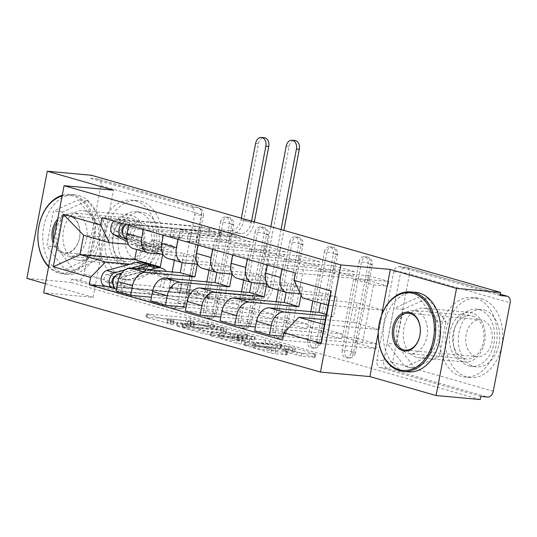 <?xml version="1.0" encoding="UTF-8"?>
<svg xmlns="http://www.w3.org/2000/svg" width="537" height="537" viewBox="0 0 537 537"><rect width="100%" height="100%" fill="white"/><g stroke="black" fill="none" stroke-linecap="round" stroke-linejoin="round"><path stroke-width="0.4" stroke-dasharray="2.69 2.01" d="M173.035 324.69L146.816 317.481L145.91 317.092L146.809 317.058L185.963 320.629L190.32 321.455L213.491 328.087L207.45 326.946A10.035 0.946 -169.2 0 0 193.508 324.314L190.246 324.019A10.035 0.946 -169.2 0 0 187.373 324.133A10.035 0.946 -169.2 0 0 190.266 325.382L193.266 326.536L187.218 325.1A10.035 0.946 -169.2 0 0 173.276 322.469L170.014 322.173A10.035 0.946 -169.2 0 0 167.141 322.287A10.035 0.946 -169.2 0 0 170.034 323.536L173.035 324.69M208.047 323.824A10.035 0.946 -169.2 0 0 194.105 321.193L190.843 320.891A10.035 0.946 -169.2 0 0 187.963 321.012A10.035 0.946 -169.2 0 0 190.857 322.254L193.864 323.415L187.816 321.978A10.035 0.946 -169.2 0 0 173.874 319.347L170.612 319.045A10.035 0.946 -169.2 0 0 167.732 319.166A10.035 0.946 -169.2 0 0 170.632 320.408L174.263 321.542L170.585 320.992L146.507 313.97L186.561 317.508L190.917 318.327L214.719 325.234L208.047 323.824L207.45 326.946M359.099 261.781A6.39 4.585 95.2 0 1 364.126 256.693A6.39 4.585 95.2 0 1 364.737 256.807A6.39 4.585 95.2 0 1 367.986 264.325L370.423 264.546A6.39 4.585 -84.8 0 0 367.174 257.028A6.39 4.585 -84.8 0 0 366.563 256.914A6.39 4.585 -84.8 0 0 361.535 262.002L344.673 350.406A6.39 4.585 -84.8 0 0 348.54 358.038A6.39 4.585 -84.8 0 0 353.561 352.95L370.423 264.546A6.39 0.604 10.8 0 0 372.255 264.473A6.39 0.604 10.8 0 0 370.416 263.68A6.39 0.604 -169.2 0 0 361.535 262.002L359.099 261.781L342.237 350.178L344.673 350.406A6.39 0.604 10.8 0 1 353.547 352.077A6.39 0.604 10.8 0 1 355.393 352.869L372.255 264.473A6.39 6.39 0 0 0 366.563 256.914L364.126 256.693M324.442 251.86A6.39 4.585 95.2 0 1 329.463 246.772A6.39 4.585 95.2 0 1 330.074 246.886A6.39 4.585 95.2 0 1 333.329 254.404L335.766 254.625A6.39 4.585 -84.8 0 0 332.517 247.107A6.39 4.585 -84.8 0 0 331.9 246.993A6.39 4.585 -84.8 0 0 326.879 252.081L310.017 340.478A6.39 4.585 -84.8 0 0 313.877 348.117A6.39 4.585 -84.8 0 0 318.904 343.022L335.766 254.625A6.39 0.604 10.8 0 0 337.598 254.551A6.39 0.604 10.8 0 0 335.753 253.759A6.39 0.604 -169.2 0 0 326.879 252.081L324.442 251.86L307.58 340.257L310.017 340.478A6.39 0.604 10.8 0 1 318.891 342.156A6.39 0.604 10.8 0 1 320.737 342.948L337.598 254.551A6.39 6.39 0 0 0 331.9 246.993L329.463 246.772M289.779 241.939A6.39 4.585 95.2 0 1 294.806 236.851A6.39 4.585 95.2 0 1 295.417 236.965A6.39 4.585 95.2 0 1 298.666 244.483L301.109 244.704A6.39 4.585 -84.8 0 0 297.854 237.186A6.39 4.585 -84.8 0 0 297.243 237.072A6.39 4.585 -84.8 0 0 292.222 242.16L275.353 330.557A6.39 4.585 -84.8 0 0 279.22 338.196A6.39 4.585 -84.8 0 0 284.241 333.101L301.109 244.704A6.39 0.604 10.8 0 0 302.935 244.63A6.39 0.604 10.8 0 0 301.096 243.838A6.39 0.604 -169.2 0 0 292.222 242.16L289.779 241.939L272.917 330.336L275.353 330.557A6.39 0.604 10.8 0 1 284.234 332.235A6.39 0.604 10.8 0 1 286.073 333.027L302.935 244.63A6.39 6.39 0 0 0 297.243 237.072L294.806 236.851M255.122 232.018A6.39 4.585 95.2 0 1 260.15 226.923A6.39 4.585 95.2 0 1 260.76 227.037A6.39 4.585 95.2 0 1 264.009 234.562L266.446 234.783A6.39 4.585 -84.8 0 0 263.197 227.265A6.39 4.585 -84.8 0 0 262.586 227.151A6.39 4.585 -84.8 0 0 257.559 232.239L240.697 320.636A6.39 4.585 -84.8 0 0 244.563 328.275A6.39 4.585 -84.8 0 0 249.584 323.18L266.446 234.783A6.39 0.604 10.8 0 0 268.278 234.709A6.39 0.604 10.8 0 0 266.439 233.917A6.39 0.604 -169.2 0 0 257.559 232.239L255.122 232.018L238.26 320.414L240.697 320.636A6.39 0.604 10.8 0 1 249.571 322.314A6.39 0.604 10.8 0 1 251.417 323.106L268.278 234.709A6.39 6.39 0 0 0 262.586 227.151L260.15 226.923M220.465 222.096A6.39 4.585 95.2 0 1 225.486 217.002A6.39 4.585 95.2 0 1 226.097 217.116A6.39 4.585 95.2 0 1 229.353 224.641L231.789 224.862A6.39 4.585 -84.8 0 0 228.534 217.344A6.39 4.585 -84.8 0 0 227.923 217.223A6.39 4.585 -84.8 0 0 222.902 222.318L206.04 310.715A6.39 4.585 -84.8 0 0 209.9 318.347A6.39 4.585 -84.8 0 0 214.928 313.259L231.789 224.862A6.39 0.604 10.8 0 0 233.622 224.788A6.39 0.604 10.8 0 0 231.776 223.989A6.39 0.604 -169.2 0 0 222.902 222.318L220.465 222.096L203.604 310.493L206.04 310.715A6.39 0.604 10.8 0 1 214.914 312.393A6.39 0.604 10.8 0 1 216.76 313.185L233.622 224.788A6.39 6.39 0 0 0 227.923 217.223L225.486 217.002M122.261 264.09A24.917 17.875 95.2 0 1 109.306 236.421A24.917 17.875 95.2 0 1 129.175 214.907A24.917 17.875 95.2 0 1 131.558 215.357A24.917 17.875 95.2 0 1 144.513 243.019A24.917 17.875 95.2 0 1 124.644 264.533A24.917 17.875 95.2 0 1 122.261 264.09M76.167 259.881A24.917 17.875 95.2 0 1 63.212 232.212A24.917 17.875 95.2 0 1 83.081 210.705A24.917 17.875 95.2 0 1 85.464 211.148A24.917 17.875 95.2 0 1 98.419 238.817A24.917 17.875 95.2 0 1 78.55 260.324A24.917 17.875 95.2 0 1 76.167 259.881M462.632 361.522A24.917 17.875 95.2 0 1 449.677 333.86A24.917 17.875 95.2 0 1 469.546 312.346A24.917 17.875 95.2 0 1 471.929 312.796A24.917 17.875 95.2 0 1 484.884 340.458A24.917 17.875 95.2 0 1 465.015 361.972A24.917 17.875 95.2 0 1 462.632 361.522M416.537 357.32A24.917 17.875 95.2 0 1 403.582 329.651A24.917 17.875 95.2 0 1 423.451 308.144A24.917 17.875 95.2 0 1 425.834 308.587A24.917 17.875 95.2 0 1 438.789 336.249A24.917 17.875 95.2 0 1 418.92 357.763A24.917 17.875 95.2 0 1 416.537 357.32M286.127 354.373L287.033 354.762L286.134 354.796L275.152 353.796L270.796 352.97L244.154 345.217L284.207 348.755L288.564 349.574L315.206 357.333L301.035 356.159L285.664 352.185L284.764 351.795L285.664 351.755L292.242 352.359A8.384 0.792 -169.2 0 0 294.645 352.259A8.384 0.792 -169.2 0 0 289.624 350.554A8.384 0.792 -169.2 0 0 280.576 349.016L254.793 346.667A8.384 0.792 -169.2 0 0 252.39 346.761A8.384 0.792 -169.2 0 0 257.411 348.466A8.384 0.792 -169.2 0 0 266.466 350.003L275.119 351.218L286.127 354.373L286.724 351.245L287.631 351.634L286.731 351.675L271.386 349.849L244.751 342.096L284.805 345.627L289.161 346.452L315.803 354.205L301.633 353.031L297.276 352.212L286.261 349.057L285.355 348.667L286.255 348.634L292.84 349.231L292.242 352.359M480.199 399.555L70.951 282.402L71.549 279.28L78.415 279.905L179.063 308.721A6.39 4.585 -84.8 0 0 179.673 308.835A6.39 4.585 -84.8 0 0 184.701 303.741L201.563 215.344A6.39 4.585 -84.8 0 0 198.307 207.826L97.667 179.009A6.39 4.41 -74 0 1 98.231 179.116A6.39 4.41 -74 0 1 100.909 185.661L84.041 274.065A6.39 4.41 -74 0 1 78.415 279.905M45.377 283.684L93.055 297.33L43.638 292.819M26.85 278.381L70.951 282.402M207.329 334.376L202.973 333.558L177.237 326.187L176.331 325.798L177.23 325.764L216.391 329.335L220.747 330.161L246.476 337.525L247.382 337.914L246.483 337.954L207.329 334.376L207.92 331.255L203.563 330.43L177.834 323.066L176.928 322.677L177.828 322.643L216.982 326.214L221.338 327.04L247.98 334.793L207.92 331.255M211.148 335.9L236.884 343.264L241.241 344.089L280.395 347.661L281.294 347.627L280.388 347.238L269.373 344.083L244.785 340.988L236.575 338.505L254.008 339.981L250.954 339.102L211.142 335.471L210.242 335.511L211.148 335.9L211.746 332.772L237.475 340.143L236.884 343.264M500.041 295.538L399.394 266.728A6.39 4.585 -84.8 0 0 398.783 266.614A6.39 4.585 -84.8 0 0 393.762 271.702L376.893 360.105L383.767 360.73A6.39 4.585 -84.8 0 0 387.016 368.248L487.663 397.058M71.549 279.28L172.196 308.09A6.39 4.585 -84.8 0 0 172.807 308.204A6.39 4.585 -84.8 0 0 177.828 303.116L194.689 214.713L201.563 215.344A6.39 0.604 -169.2 0 0 203.395 215.27A6.39 6.39 0 0 0 198.878 207.926A6.39 4.41 106 0 0 198.307 207.826L191.44 207.195A6.39 4.585 95.2 0 1 194.689 214.713M97.667 179.009L90.793 178.385L91.391 175.263M133.23 248.564A14.694 10.143 106 0 0 134.532 248.806L183.956 253.316L182.184 262.58M128.652 225.251L128.893 223.976L215.552 231.89L214.652 236.575L200.247 235.26L189.225 293.048L169.229 287.322L183.634 288.637L203.63 294.363L189.225 293.048M203.63 294.363L202.738 299.049L116.086 291.135M217.404 303.244L218.297 298.559L238.294 304.284L237.394 308.97L217.404 303.244L151.474 297.23M218.297 298.559L203.892 297.243L206.826 281.865M229.319 240.771L230.212 236.085L250.208 241.811L249.316 246.496L229.319 240.771L214.914 239.455L209.034 270.265M230.212 236.085L143.56 228.178L128.893 223.976M143.319 229.447L143.56 228.178M197.347 264.157L198.616 257.512L162.993 254.263M167.886 258.485A14.694 10.143 106 0 0 169.189 258.727L218.613 263.237L216.847 272.501M250.208 241.811L163.557 233.904L163.315 235.172M249.316 246.496L234.911 245.181L223.889 302.969L203.892 297.243M238.294 304.284L223.889 302.969M237.394 308.97L150.743 301.062M252.061 313.165L252.954 308.48L272.95 314.205L272.058 318.891L252.061 313.165L186.131 307.151M252.954 308.48L238.549 307.164L241.482 291.786M263.976 250.692L264.875 246.006L284.865 251.732L283.972 256.418L263.976 250.692L249.571 249.376L243.697 280.186M264.875 246.006L178.217 238.099L163.557 233.904M177.975 239.368L178.217 238.099M232.011 274.078L233.273 267.433L197.65 264.184M202.55 268.406A14.694 10.143 106 0 0 203.852 268.648L253.269 273.158L251.504 282.422M284.865 251.732L198.213 243.825L197.972 245.094M283.972 256.418L269.567 255.102L258.545 312.89L238.549 307.164M272.95 314.205L258.545 312.89M272.058 318.891L185.406 310.983M286.718 323.086L287.61 318.401L307.607 324.126L306.714 328.812L286.718 323.086L220.794 317.072M287.61 318.401L273.205 317.085L276.139 301.707M298.639 260.613L299.532 255.927L319.528 261.653L318.636 266.339L298.639 260.613L284.234 259.297L278.354 290.108M299.532 255.927L212.88 248.02L198.213 243.825M212.639 249.289L212.88 248.02M266.667 283.999L267.936 277.354L232.306 274.105M237.206 278.327A14.694 10.143 106 0 0 238.509 278.569L287.933 283.08L286.161 292.343M319.528 261.653L232.87 253.746L232.628 255.015M318.636 266.339L304.231 265.023L293.202 322.811L273.205 317.085M307.607 324.126L293.202 322.811M306.714 328.812L220.063 320.904M321.381 333.007L322.274 328.322L342.27 334.048L341.378 338.733L321.381 333.007L255.451 326.993M322.274 328.322L307.869 327.006L310.802 311.628M333.296 270.534L334.189 265.849L354.185 271.574L353.292 276.26L333.296 270.534L318.891 269.218L312.849 300.888M334.189 265.849L247.537 257.941L232.87 253.746M247.295 259.21L247.537 257.941M301.109 295.061L302.593 287.282L266.97 284.026M271.863 288.248A14.694 10.143 106 0 0 273.172 288.49L322.589 293.001L320.656 303.123M354.185 271.574L267.533 263.667L267.292 264.936M353.292 276.26L338.887 274.944L327.865 332.732L307.869 327.006M342.27 334.048L327.865 332.732M341.378 338.733L254.719 330.826M356.038 342.928L356.93 338.243L376.927 343.969L376.034 348.654L356.038 342.928L283.241 336.29M356.93 338.243L342.525 336.934L353.547 279.146L373.544 284.865L387.949 286.181L367.952 280.455L353.547 279.146M367.952 280.455L368.852 275.77L282.193 267.862L267.533 263.667M281.952 269.131L282.193 267.862M326.033 315.884L333.558 316.568L337.256 297.203L300.519 293.846M326.295 314.487L333.558 316.568M342.237 350.178A6.39 4.585 95.2 0 0 346.097 357.817A6.39 4.585 95.2 0 0 351.124 352.722L367.986 264.325M307.58 340.257A6.39 4.585 95.2 0 0 311.44 347.895A6.39 4.585 95.2 0 0 316.468 342.801L333.329 254.404M272.917 330.336A6.39 4.585 95.2 0 0 276.783 337.968A6.39 4.585 95.2 0 0 281.804 332.88L298.666 244.483M238.26 320.414A6.39 4.585 95.2 0 0 242.12 328.047A6.39 4.585 95.2 0 0 247.148 322.959L264.009 234.562M203.604 310.493A6.39 4.585 95.2 0 0 207.463 318.126A6.39 4.585 95.2 0 0 212.484 313.037L229.353 224.641M337.256 297.203L322.589 293.001M302.593 287.282L287.933 283.08M267.936 277.354L253.269 273.158M233.273 267.433L218.613 263.237M198.616 257.512L183.956 253.316M129.88 264.184L156.126 266.58M162.664 254.357L163.96 247.591L128.33 244.342M163.96 247.591L138.405 240.281L83.665 235.28M138.405 240.281L136.64 249.537M93.055 297.33L113.495 190.192M96.264 223.399L78.147 199.858L53.385 211.122L46.746 245.933L64.87 269.473L89.625 258.203L96.264 223.399L105.574 224.251L87.457 200.71L62.695 211.974L56.056 246.778L74.173 270.319L98.936 259.056L105.574 224.251M378.27 332.651L381.599 315.172M436.635 320.837L418.518 297.297L393.755 308.56L387.117 343.371L405.234 366.912L429.996 355.642L436.635 320.837L445.945 321.683L427.821 298.142L403.065 309.413L396.427 344.217L414.544 367.758L439.306 356.494L445.945 321.683M302.506 297.928L357.246 302.922L353.554 322.294L379.102 329.604L324.361 324.61M379.102 329.604L382.8 310.238L328.06 305.244M353.554 322.294L325.301 319.71M382.8 310.238L357.246 302.922M202.738 299.049L182.741 293.323L106.501 286.362M182.741 293.323L183.634 288.637M214.652 236.575L194.662 230.85L180.257 229.534L174.377 260.344M172.162 271.944L169.229 287.322M194.662 230.85L195.555 226.164L102.03 217.626M368.852 275.77L388.842 281.495L295.323 272.964M195.555 226.164L215.552 231.89M376.034 348.654L282.509 340.122M180.257 229.534L200.247 235.26M388.842 281.495L387.949 286.181M376.927 343.969L362.522 342.653L373.544 284.865M480.79 396.434L380.149 367.623A6.39 4.585 95.2 0 1 376.893 360.105M90.793 178.385L191.44 207.195M214.914 239.455L234.911 245.181M249.571 249.376L269.567 255.102M284.234 259.297L304.231 265.023M318.891 269.218L338.887 274.944M362.522 342.653L342.525 336.934M87.457 200.71L78.147 199.858M98.936 259.056L89.625 258.203M74.173 270.319L64.87 269.473M56.056 246.778L46.746 245.933M62.695 211.974L53.385 211.122M427.821 298.142L418.518 297.297M439.306 356.494L429.996 355.642M414.544 367.758L405.234 366.912M396.427 344.217L387.117 343.371M403.065 309.413L393.755 308.56M182.681 327.154L217.049 329.993L223.258 331.477A10.035 0.946 -169.2 0 1 226.151 332.718A10.035 0.946 -169.2 0 1 223.278 332.839L199.784 330.691A10.035 0.946 -169.2 0 1 185.842 328.06L182.681 327.154L183.278 324.033L182.647 323.757L183.271 323.73L182.681 326.858M183.278 324.033L186.44 324.939A10.035 0.946 -169.2 0 0 200.382 327.57L223.875 329.711A10.035 0.946 -169.2 0 0 226.748 329.597A10.035 0.946 -169.2 0 0 223.855 328.349L217.646 326.872L183.271 323.73M211.746 332.772L210.84 332.383L211.739 332.349L251.544 335.981L254.598 336.853L237.166 335.383L245.382 337.86L265.614 340.136L280.985 344.11L281.891 344.499L280.992 344.539L241.831 340.961L237.475 340.143M232.662 340.304A8.384 0.792 -169.2 0 1 223.614 338.766A8.384 0.792 -169.2 0 1 218.586 337.061A8.384 0.792 -169.2 0 1 220.996 336.968L234.434 338.619L241.737 340.706L242.643 341.096L241.744 341.136L232.662 340.304L233.259 337.182A8.384 0.792 -169.2 0 1 224.204 335.645A8.384 0.792 -169.2 0 1 219.183 333.94A8.384 0.792 -169.2 0 1 221.586 333.839L220.996 336.968M233.259 337.182L242.341 338.015L243.241 337.974L242.335 337.585L230.675 334.672L221.586 333.839M292.84 349.231A8.384 0.792 -169.2 0 0 295.243 349.137A8.384 0.792 -169.2 0 0 290.222 347.432A8.384 0.792 -169.2 0 0 281.173 345.895L255.39 343.539A8.384 0.792 -169.2 0 0 252.987 343.64A8.384 0.792 -169.2 0 0 258.008 345.345A8.384 0.792 -169.2 0 0 267.057 346.882L275.709 348.097L286.724 351.245M241.348 218.19L241.066 219.673A11.975 8.27 -74 0 1 230.521 230.628L209.47 228.702L208.692 232.763L229.749 234.689A16.13 11.136 106 0 0 243.946 219.935L258.519 143.56A7.343 5.269 95.2 0 1 264.298 137.707M209.47 228.702L209.135 228.608A6.39 0.604 10.8 0 0 200.261 226.929L199.482 230.991A6.39 0.604 -169.2 0 1 208.363 232.669L208.692 232.763M160.65 254.048A19.164 13.23 -74 0 1 160.523 254.014A19.164 13.23 -74 0 1 158.851 253.35L133.424 240.301A7.988 5.511 -74 0 1 131.028 231.36A7.988 5.511 -74 0 1 137.814 225.09L220.036 232.595A6.39 0.604 10.8 0 0 221.862 232.514A6.39 0.604 10.8 0 0 220.022 231.722L219.687 231.628L218.915 235.689L219.244 235.783A6.39 0.604 -169.2 0 1 221.09 236.575A6.39 0.604 -169.2 0 1 219.257 236.656L200.2 234.911L197.307 234.085L195.824 241.898L198.71 242.724L189.843 241.912L191.333 234.105L188.447 233.28L197.307 234.085M200.2 234.911L198.71 242.724M183.312 230.078L180.425 229.252L178.935 237.065L181.821 237.891L183.312 230.078L174.451 229.272L171.558 228.447L117.261 223.486A3.833 2.645 106 0 0 114.005 226.5A3.833 2.645 106 0 0 115.16 230.789L140.58 243.838A15.016 10.364 106 0 0 141.896 244.362A15.016 10.364 106 0 0 152.441 239.797L160.442 242.086A15.016 10.364 -74 0 1 149.89 246.651A15.016 10.364 -74 0 1 148.581 246.134L123.154 233.078A3.833 2.645 -74 0 1 122.597 232.655M191.333 234.105L137.036 229.151A3.833 2.645 106 0 0 133.78 232.159A3.833 2.645 106 0 0 134.935 236.448L160.355 249.504A15.016 10.364 106 0 0 161.664 250.02A15.016 10.364 106 0 0 172.216 245.456L173.988 248.188A19.164 13.23 -74 0 1 163.047 254.37M172.216 245.456L164.215 243.167A15.016 10.364 -74 0 1 153.669 247.732A15.016 10.364 -74 0 1 152.354 247.215L126.933 234.159A3.833 2.645 -74 0 1 125.786 229.87A3.833 2.645 -74 0 1 129.041 226.862L129.813 222.801L137.814 225.09M164.215 243.167L165.993 245.899L173.988 248.188M165.993 245.899A19.164 13.23 -74 0 1 152.521 251.725A19.164 13.23 -74 0 1 150.85 251.061L126.772 238.697M125.772 224.426A7.988 5.511 -74 0 1 129.813 222.801L126.034 221.721A7.988 5.511 -74 0 0 121.993 223.345M124.55 225.842A3.833 2.645 -74 0 1 125.262 225.782L137.036 229.151M180.425 229.252L199.482 230.991M218.915 235.689L239.965 237.609A16.13 11.136 106 0 0 254.169 222.862L254.35 221.909M160.442 242.086L162.214 244.818A19.164 13.23 -74 0 1 148.749 250.645A19.164 13.23 -74 0 1 147.071 249.98L126.866 239.603M152.441 239.797L154.22 242.529L162.214 244.818M154.22 242.529A19.164 13.23 -74 0 1 140.748 248.349A19.164 13.23 -74 0 1 139.076 247.691L127.269 241.63M113.992 221.049A7.988 5.511 -74 0 1 118.039 219.425L200.261 226.929M251.571 221.116L251.289 222.593A11.975 8.27 -74 0 1 240.744 233.548L219.687 231.628M181.821 237.891L172.961 237.079L170.068 236.253L178.935 237.065M170.068 236.253L171.558 228.447M172.961 237.079L174.451 229.272M189.843 241.912L186.957 241.086L188.447 233.28M186.957 241.086L195.824 241.898M117.261 223.486L125.262 225.782L125.463 224.728M125.53 224.359L126.034 221.721L118.039 219.425M270.856 226.634L259.733 284.932A11.975 8.27 -74 0 1 249.188 295.887L197.549 291.175L196.777 295.236L248.416 299.948A16.13 11.136 106 0 0 262.613 285.201L289.101 146.353A7.343 5.269 95.2 0 1 294.88 140.499M197.549 291.175L197.22 291.081A6.39 0.604 10.8 0 0 188.339 289.403L169.283 287.664L172.169 288.49L173.659 280.683L170.773 279.858L161.905 279.045L160.415 286.859L163.308 287.684L172.169 288.49M104.641 285.832A7.988 5.511 106 0 0 105.346 285.959L187.567 293.464A6.39 0.604 -169.2 0 1 196.441 295.142L196.777 295.236M169.283 287.664L170.773 279.858M186.164 292.497L189.058 293.33L190.548 285.516L187.655 284.691L186.164 292.497L177.304 291.692L180.19 292.517L125.893 287.563A3.833 2.645 -74 0 1 125.557 287.496A3.833 2.645 -74 0 1 123.906 283.825A3.833 2.645 -74 0 1 126.598 280.133L156.045 272.091A15.016 10.364 -74 0 1 160.214 272.071A15.016 10.364 -74 0 1 165.987 278.126L157.985 275.83A15.016 10.364 106 0 0 152.219 269.782A15.016 10.364 106 0 0 148.044 269.802L118.603 277.844A3.833 2.645 106 0 0 115.911 281.536A3.833 2.645 106 0 0 117.556 285.207A3.833 2.645 106 0 0 117.898 285.275L114.119 284.194L113.643 286.691M112.267 282.462L106.118 281.905A3.833 2.645 -74 0 1 105.782 281.838A3.833 2.645 -74 0 1 104.131 278.166A3.833 2.645 -74 0 1 106.823 274.474L136.27 266.433A15.016 10.364 -74 0 1 140.446 266.412A15.016 10.364 -74 0 1 146.212 272.46L148.95 270.145A19.164 13.23 106 0 0 141.587 262.418M112.884 283.57A3.833 2.645 106 0 0 113.777 284.127A3.833 2.645 106 0 0 114.119 284.194L106.118 281.905M114.837 276.756L144.272 268.722L136.27 266.433M144.272 268.722A15.016 10.364 106 0 1 148.44 268.701A15.016 10.364 106 0 1 154.213 274.749L146.212 272.46M154.213 274.749L156.945 272.434L148.95 270.145M156.945 272.434A19.164 13.23 106 0 0 151.414 265.453M131.458 268.232L124.725 270.071M160.415 286.859L112.891 282.522M189.058 293.33L208.114 295.068A6.39 0.604 10.8 0 0 209.947 294.994A6.39 0.604 10.8 0 0 208.101 294.195L207.772 294.101L206.993 298.163L258.633 302.875A16.13 11.136 106 0 0 272.836 288.121L283.851 230.36M281.073 229.561L269.957 287.859A11.975 8.27 -74 0 1 259.411 298.814L207.772 294.101M157.985 275.83L160.724 273.514A19.164 13.23 106 0 0 153.36 265.788M165.987 278.126L168.725 275.803L160.724 273.514M168.725 275.803A19.164 13.23 106 0 0 166.295 271.407M137.257 268.755L121.718 273.004M149.534 269.876L126.591 276.146A7.988 5.511 106 0 0 120.979 283.838A7.988 5.511 106 0 0 124.409 291.49A7.988 5.511 106 0 0 125.121 291.625L207.342 299.129L208.114 295.068M116.415 289.201A7.988 5.511 106 0 0 117.12 289.336L115.744 288.94M206.993 298.163L207.329 298.257A6.39 0.604 -169.2 0 1 209.175 299.049A6.39 0.604 -169.2 0 1 207.342 299.129M187.655 284.691L178.794 283.878L181.681 284.711L190.548 285.516M181.681 284.711L180.19 292.517M178.794 283.878L177.304 291.692M161.905 279.045L164.799 279.878L163.308 287.684M164.799 279.878L173.659 280.683M125.893 287.563L117.898 285.275L117.12 289.336L125.121 291.625M48.706 266.231A38.966 27.958 -84.8 0 0 58.694 272.266A38.966 27.958 -84.8 0 0 93.069 241.918A38.966 27.958 -84.8 0 0 73.233 196.052A38.966 27.958 -84.8 0 0 62.097 196.039M62.245 195.287A39.926 28.642 95.2 0 1 70.26 194.461A39.926 28.642 95.2 0 1 74.079 195.173A39.926 28.642 95.2 0 1 94.841 239.509A39.926 28.642 95.2 0 1 63.004 273.984A39.926 28.642 95.2 0 1 59.184 273.266A39.926 28.642 95.2 0 1 48.612 266.741M57.681 219.197A19.486 13.975 95.2 0 1 69.602 215.109A19.486 13.975 95.2 0 1 79.516 238.039A19.486 13.975 95.2 0 1 62.332 253.216A19.486 13.975 95.2 0 1 53.123 243.073M53.72 239.965A18.527 13.291 -84.8 0 0 63.171 252.336A18.527 13.291 -84.8 0 0 64.943 252.672A18.527 13.291 -84.8 0 0 79.718 236.676A18.527 13.291 -84.8 0 0 70.085 216.102A18.527 13.291 -84.8 0 0 68.313 215.773A18.527 13.291 -84.8 0 0 57.137 222.063M141.009 201.281A39.926 28.642 95.2 0 1 161.771 245.617A39.926 28.642 95.2 0 1 129.934 280.092A39.926 28.642 95.2 0 1 126.114 279.374A39.926 28.642 95.2 0 1 105.346 235.038A39.926 28.642 95.2 0 1 137.19 200.57A39.926 28.642 95.2 0 1 141.009 201.281M135.465 200.778A39.926 28.642 95.2 0 1 156.233 245.114A39.926 28.642 95.2 0 1 124.389 279.582A39.926 28.642 95.2 0 1 120.57 278.871A39.926 28.642 95.2 0 1 99.808 234.535A39.926 28.642 95.2 0 1 131.646 200.059A39.926 28.642 95.2 0 1 135.465 200.778M128.195 268.44A28.75 20.621 -84.8 0 0 130.947 268.956A28.75 20.621 -84.8 0 0 153.871 244.134A28.75 20.621 -84.8 0 0 138.922 212.216A28.75 20.621 -84.8 0 0 136.17 211.699A28.75 20.621 -84.8 0 0 113.247 236.522A28.75 20.621 -84.8 0 0 128.195 268.44M144.017 212.679A28.75 20.621 95.2 0 1 158.972 244.603A28.75 20.621 95.2 0 1 136.042 269.42A28.75 20.621 95.2 0 1 133.297 268.909A28.75 20.621 95.2 0 1 118.341 236.985A28.75 20.621 95.2 0 1 141.271 212.169A28.75 20.621 95.2 0 1 144.017 212.679M135.203 258.915A18.527 13.291 95.2 0 1 125.564 238.341A18.527 13.291 95.2 0 1 140.338 222.345A18.527 13.291 95.2 0 1 142.11 222.674A18.527 13.291 95.2 0 1 151.749 243.248A18.527 13.291 95.2 0 1 136.975 259.243A18.527 13.291 95.2 0 1 135.203 258.915M78.952 195.622A39.926 28.642 95.2 0 1 99.721 239.952A39.926 28.642 95.2 0 1 67.877 274.427A39.926 28.642 95.2 0 1 64.057 273.709A39.926 28.642 95.2 0 1 43.296 229.38A39.926 28.642 95.2 0 1 75.133 194.904A39.926 28.642 95.2 0 1 78.952 195.622M132.068 218.579A21.722 15.58 95.2 0 1 143.366 242.697A21.722 15.58 95.2 0 1 126.047 261.452A21.722 15.58 95.2 0 1 123.966 261.063A21.722 15.58 95.2 0 1 112.669 236.945A21.722 15.58 95.2 0 1 129.994 218.19A21.722 15.58 95.2 0 1 132.068 218.579M75.556 213.424A21.722 15.58 95.2 0 1 86.853 237.542A21.722 15.58 95.2 0 1 69.535 256.297A21.722 15.58 95.2 0 1 67.454 255.907A21.722 15.58 95.2 0 1 56.157 231.789A21.722 15.58 95.2 0 1 73.482 213.035A21.722 15.58 95.2 0 1 75.556 213.424M481.38 298.72A39.926 28.642 95.2 0 1 502.142 343.056A39.926 28.642 95.2 0 1 470.298 377.531A39.926 28.642 95.2 0 1 466.478 376.813A39.926 28.642 95.2 0 1 445.717 332.477A39.926 28.642 95.2 0 1 477.561 298.001A39.926 28.642 95.2 0 1 481.38 298.72M475.836 298.216A39.926 28.642 95.2 0 1 496.604 342.552A39.926 28.642 95.2 0 1 464.76 377.021A39.926 28.642 95.2 0 1 460.941 376.309A39.926 28.642 95.2 0 1 440.179 331.973A39.926 28.642 95.2 0 1 472.016 297.498A39.926 28.642 95.2 0 1 475.836 298.216M468.566 365.878A28.75 20.621 -84.8 0 0 471.318 366.395A28.75 20.621 -84.8 0 0 494.241 341.572A28.75 20.621 -84.8 0 0 479.293 309.654A28.75 20.621 -84.8 0 0 476.541 309.137A28.75 20.621 -84.8 0 0 453.617 333.96A28.75 20.621 -84.8 0 0 468.566 365.878M484.387 310.118A28.75 20.621 95.2 0 1 499.343 342.042A28.75 20.621 95.2 0 1 476.413 366.858A28.75 20.621 95.2 0 1 473.668 366.341A28.75 20.621 95.2 0 1 458.712 334.423A28.75 20.621 95.2 0 1 481.642 309.601A28.75 20.621 95.2 0 1 484.387 310.118M475.574 356.346A18.527 13.291 95.2 0 1 465.935 335.779A18.527 13.291 95.2 0 1 480.709 319.784A18.527 13.291 95.2 0 1 482.481 320.112A18.527 13.291 95.2 0 1 492.12 340.686A18.527 13.291 95.2 0 1 477.346 356.682A18.527 13.291 95.2 0 1 475.574 356.346M408.248 371.866A39.926 28.642 95.2 0 1 404.428 371.148A39.926 28.642 95.2 0 1 383.666 326.811A39.926 28.642 95.2 0 1 415.504 292.343M472.439 316.018A21.722 15.58 95.2 0 1 483.736 340.136A21.722 15.58 95.2 0 1 466.418 358.891A21.722 15.58 95.2 0 1 464.337 358.501A21.722 15.58 95.2 0 1 453.04 334.383A21.722 15.58 95.2 0 1 470.365 315.628A21.722 15.58 95.2 0 1 472.439 316.018M415.927 310.863A21.722 15.58 95.2 0 1 427.224 334.981A21.722 15.58 95.2 0 1 409.906 353.735A21.722 15.58 95.2 0 1 407.825 353.346A21.722 15.58 95.2 0 1 396.528 329.228A21.722 15.58 95.2 0 1 413.852 310.473A21.722 15.58 95.2 0 1 415.927 310.863M170.585 320.992L169.987 324.113M211.041 324.684L210.45 327.805M190.81 322.838L190.219 325.959M393.762 271.702L400.629 272.333L383.767 360.73A6.39 0.604 10.8 0 1 392.641 362.408L409.503 274.004L510.15 302.814M493.288 391.218L392.641 362.408A6.39 4.41 -74 0 1 387.016 368.248L380.149 367.623M177.828 303.116L184.701 303.741A6.39 0.604 -169.2 0 0 186.527 303.667A6.39 0.604 -169.2 0 0 184.688 302.875L84.041 274.065M100.909 185.661L201.55 214.478L184.688 302.875A6.39 4.41 -74 0 1 179.063 308.721L172.196 308.09M351.124 352.722L353.561 352.95A6.39 0.604 10.8 0 0 355.393 352.869A6.39 6.39 0 0 1 348.54 358.038L346.097 357.817M316.468 342.801L318.904 343.022A6.39 0.604 10.8 0 0 320.737 342.948A6.39 6.39 0 0 1 313.877 348.117L311.44 347.895M281.804 332.88L284.241 333.101A6.39 0.604 10.8 0 0 286.073 333.027A6.39 6.39 0 0 1 279.22 338.196L276.783 337.968M247.148 322.959L249.584 323.18A6.39 0.604 10.8 0 0 251.417 323.106A6.39 6.39 0 0 1 244.563 328.275L242.12 328.047M212.484 313.037L214.928 313.259A6.39 0.604 10.8 0 0 216.76 313.185A6.39 6.39 0 0 1 209.9 318.347L207.463 318.126M287.832 292.692L273.172 288.49M253.175 282.771L238.509 278.569M218.512 272.85L203.852 268.648M183.855 262.922L169.189 258.727M149.199 253.001L134.532 248.806M399.394 266.728L406.267 267.352A6.39 4.585 -84.8 0 0 405.657 267.238A6.39 4.585 -84.8 0 0 400.629 272.333A6.39 0.604 10.8 0 1 409.503 274.004A6.39 4.41 106 0 0 406.831 267.46A6.39 4.41 106 0 0 406.267 267.352L500.283 294.269M172.807 308.204L179.673 308.835A6.39 6.39 0 0 0 186.527 303.667L203.395 215.27A6.39 0.604 -169.2 0 0 201.55 214.478A6.39 4.41 106 0 0 198.878 207.926L98.231 179.116M170.632 320.408L170.034 323.536M170.612 319.045L170.014 322.173M173.874 319.347L173.276 322.469M187.816 321.978L187.218 325.1M193.857 323.113L193.26 326.241M190.857 322.254L190.266 325.382M190.843 320.891L190.246 324.019M194.105 321.193L193.508 324.314M214.088 324.959L213.491 328.087M190.917 318.327L190.32 321.455M186.561 317.508L185.963 320.629M147.406 313.93L146.809 317.058M147.413 314.36L146.816 317.481M173.626 321.267L173.028 324.395M247.08 334.826L246.483 337.954M247.074 334.403L246.476 337.525M221.338 327.04L220.747 330.161M216.982 326.214L216.391 329.335M177.828 322.643L177.23 325.764M177.834 323.066L177.237 326.187M203.563 330.43L202.973 333.558M217.646 326.872L217.049 329.993M220.694 327.442L220.096 330.57M223.855 328.349L223.258 331.477M223.875 329.711L223.278 332.839M200.382 327.57L199.784 330.691M186.44 324.939L185.842 328.06M241.831 340.961L241.241 344.089M280.992 344.539L280.395 347.661M280.985 344.11L280.388 347.238M269.97 340.961L269.373 344.083M265.614 340.136L265.016 343.257M249.732 338.686L249.141 341.807M245.382 337.86L244.785 340.988M238.072 335.773L237.475 338.894M238.066 335.343L237.475 338.471M254.598 336.853L254.008 339.981M251.544 335.981L250.954 339.102M211.739 332.349L211.142 335.471M230.675 334.672L230.078 337.793M235.025 335.497L234.434 338.619M242.335 337.585L241.737 340.706M242.341 338.015L241.744 341.136M275.709 348.097L275.119 351.218M271.353 347.271L270.762 350.399M267.057 346.882L266.466 350.003M255.39 343.539L254.793 346.667M281.173 345.895L280.576 349.016M286.255 348.634L285.664 351.755M286.261 349.057L285.664 352.185M297.276 352.212L296.679 355.333M301.633 353.031L301.035 356.159M314.904 354.245L314.306 357.367M314.897 353.816L314.299 356.944M289.161 346.452L288.564 349.574M284.805 345.627L284.207 348.755M245.651 342.056L245.053 345.177M245.657 342.478L245.06 345.606M271.386 349.849L270.796 352.97M275.743 350.668L275.152 353.796M286.731 351.675L286.134 354.796M255.639 143.298L258.519 143.56M209.135 228.608L208.363 232.669M126.933 234.159L134.935 236.448M152.354 247.215L160.355 249.504M150.85 251.061L158.851 253.35M126.752 238.388L133.424 240.301M229.749 234.689L239.965 237.609M115.16 230.789L123.154 233.078M140.58 243.838L148.581 246.134M139.076 247.691L147.071 249.98M230.521 230.628L240.744 233.548M220.036 232.595L219.257 236.656M220.022 231.722L219.244 235.783M241.066 219.673L251.289 222.593M243.946 219.935L254.169 222.862M286.221 146.091L289.101 146.353M196.441 295.142L197.22 291.081M114.824 276.763L106.823 274.474M113.347 288.255L105.346 285.959M259.411 298.814L249.188 295.887M126.598 280.133L118.603 277.844M156.045 272.091L148.044 269.802M126.591 276.146L120.697 274.461M258.633 302.875L248.416 299.948M187.567 293.464L188.339 289.403M207.329 298.257L208.101 294.195M272.836 288.121L262.613 285.201M269.957 287.859L259.733 284.932M83.081 210.705L129.175 214.907M423.451 308.144L469.546 312.346M418.92 357.763L465.015 361.972M78.55 260.324L124.644 264.533M398.783 266.614L405.657 267.238A6.39 6.39 0 0 1 406.831 267.46L500.289 294.216M167.732 319.166L167.141 322.287M194.488 323.388L193.897 326.509M187.963 321.012L187.373 324.133M214.719 325.234L214.129 328.355M146.507 313.97L145.91 317.092M174.263 321.542L173.666 324.663M247.98 334.793L247.382 337.914M176.928 322.677L176.331 325.798M182.647 323.757L182.05 326.885M226.748 329.597L226.151 332.718M281.891 344.499L281.294 347.627M237.166 335.383L236.575 338.505M255.229 336.827L254.632 339.955M219.183 333.94L218.586 337.061M243.241 337.974L242.643 341.096M210.84 332.383L210.242 335.511M252.987 343.64L252.39 346.761M295.243 349.137L294.645 352.259M285.355 348.667L284.764 351.795M315.803 354.205L315.206 357.333M244.751 342.096L244.154 345.217M287.631 351.634L287.033 354.762M153.669 247.732L161.664 250.02M152.521 251.725L160.523 254.014M141.896 244.362L149.89 246.651M140.748 248.349L148.749 250.645M221.862 232.514L221.09 236.575M113.777 284.127L105.782 281.838M148.44 268.701L140.446 266.412M125.557 287.496L117.556 285.207M160.214 272.071L152.219 269.782M124.409 291.49L116.455 289.215M209.175 299.049L209.947 294.994M129.934 280.092L124.389 279.582M130.947 268.956L136.042 269.42M68.313 215.773L140.338 222.345M67.877 274.427L63.004 273.984M126.047 261.452L69.535 256.297M129.994 218.19L73.482 213.035M75.133 194.904L70.26 194.461M64.943 252.672L136.975 259.243M136.17 211.699L141.271 212.169M137.19 200.57L131.646 200.059M470.298 377.531L464.76 377.021M471.318 366.395L476.413 366.858M408.684 313.205L480.709 319.784M466.418 358.891L409.906 353.735M470.365 315.628L413.852 310.473M405.314 350.111L477.346 356.682M476.541 309.137L481.642 309.601M477.561 298.001L472.016 297.498"/><path stroke-width="0.81" d="M436.091 395.534L456.531 288.389L500.632 292.417L91.391 175.263L47.29 171.236L113.495 190.192L64.078 185.681L43.638 292.819L320.468 372.067L369.886 376.578L436.091 395.534L480.199 399.555L480.79 396.434L487.663 397.058A6.39 4.41 106 0 0 493.288 391.218L510.15 302.814A6.39 4.41 106 0 0 507.478 296.27A6.39 4.41 106 0 0 506.908 296.169L500.283 294.269M47.29 171.236L26.85 278.381L45.377 283.684M456.531 288.389L390.325 269.44L340.901 264.929L64.078 185.681M500.632 292.417L500.041 295.538L506.908 296.169M182.184 262.58L180.257 272.682L130.84 268.171A14.694 10.143 106 0 0 117.905 281.61L116.086 291.135L130.746 295.337L132.565 285.812A14.694 10.143 -74 0 1 145.5 272.366L194.924 276.877L197.347 264.157M141.741 237.703L127.081 233.508A14.694 10.143 106 0 0 133.23 248.564L147.89 252.759A14.694 10.143 -74 0 1 141.741 237.703L143.319 229.447M127.081 233.508L128.652 225.251M151.474 297.23L130.746 295.337M209.034 270.265L206.826 281.865M162.993 254.263L149.199 253.001A14.694 10.143 -74 0 1 147.89 252.759M216.847 272.501L214.921 282.603L165.497 278.092A14.694 10.143 106 0 0 152.562 291.531L150.743 301.062L165.409 305.258L167.222 295.733A14.694 10.143 -74 0 1 180.163 282.294L229.581 286.805L232.011 274.078M163.315 235.172L161.738 243.429A14.694 10.143 106 0 0 167.886 258.485L182.553 262.68A14.694 10.143 -74 0 1 176.405 247.624L177.975 239.368M186.131 307.151L165.409 305.258M243.697 280.186L241.482 291.786M197.65 264.184L183.855 262.922A14.694 10.143 -74 0 1 182.553 262.68M251.504 282.422L249.577 292.524L200.153 288.013A14.694 10.143 106 0 0 187.218 301.452L185.406 310.983L200.066 315.179L201.885 305.654A14.694 10.143 -74 0 1 214.82 292.215L264.238 296.726L266.667 283.999M197.972 245.094L196.394 253.35A14.694 10.143 106 0 0 202.55 268.406L217.21 272.601A14.694 10.143 -74 0 1 211.061 257.545L212.639 249.289M220.794 317.072L200.066 315.179M278.354 290.108L276.139 301.707M232.306 274.105L218.512 272.85A14.694 10.143 -74 0 1 217.21 272.601M286.161 292.343L284.234 302.445L234.817 297.934A14.694 10.143 106 0 0 221.882 311.373L220.063 320.904L234.723 325.1L236.542 315.575A14.694 10.143 -74 0 1 249.477 302.136L298.901 306.647L301.109 295.061M232.628 255.015L231.058 263.271A14.694 10.143 106 0 0 237.206 278.327L251.873 282.522A14.694 10.143 -74 0 1 245.718 267.466L247.295 259.21M255.451 326.993L234.723 325.1M312.849 300.888L310.802 311.628M266.97 284.026L253.175 282.771A14.694 10.143 -74 0 1 251.873 282.522M320.656 303.123L318.897 312.373L269.473 307.862A14.694 10.143 106 0 0 256.538 321.301L254.719 330.826L269.386 335.021L271.205 325.496A14.694 10.143 -74 0 1 284.14 312.057L326.033 315.884M267.292 264.936L265.714 273.192A14.694 10.143 106 0 0 271.863 288.248L286.53 292.45A14.694 10.143 -74 0 1 280.381 277.394L281.952 269.131M283.241 336.29L269.386 335.021M300.519 293.846L287.832 292.692A14.694 10.143 -74 0 1 286.53 292.45M318.897 312.373L326.295 314.487M284.234 302.445L298.901 306.647M249.577 292.524L264.238 296.726M214.921 282.603L229.581 286.805M180.257 272.682L194.924 276.877M136.64 249.537L134.713 259.646L79.973 254.645L105.52 261.962L129.88 264.184M156.126 266.58L160.261 266.956L162.664 254.357M134.713 259.646L160.261 266.956M128.33 244.342L109.219 242.596L83.665 235.28L79.973 254.645L53.297 266.761L63.306 214.283L100.627 224.969L109.219 242.596M325.301 319.71L298.814 317.293L324.361 324.61L328.06 305.244L302.506 297.928L293.92 280.301L295.323 272.964L102.03 217.626L100.627 224.969M293.92 280.301L331.248 290.987L321.233 343.465L283.912 332.779L298.814 317.293M105.52 261.962L90.619 277.448L89.216 284.785L282.509 340.122L283.912 332.779M90.619 277.448L53.297 266.761M320.468 372.067L340.901 264.929M369.886 376.578L378.27 332.651M381.599 315.172L390.325 269.44M106.501 286.362L89.216 284.785M174.377 260.344L172.162 271.944M63.306 214.283L83.665 235.28M324.361 324.61L321.233 343.465M328.06 305.244L331.248 290.987M261.412 137.445L264.298 137.707A7.343 5.269 95.2 0 1 268.735 146.487L265.855 146.225A7.343 5.269 -84.8 0 0 261.412 137.445A7.343 5.269 -84.8 0 0 255.639 143.298L241.348 218.19M163.047 254.37A19.164 13.23 -74 0 1 160.65 254.048M126.772 238.697L125.43 238.012A7.988 5.511 -74 0 1 122.59 231.89A7.988 5.511 -74 0 1 125.772 224.426M122.597 232.655A3.833 2.645 -74 0 1 122 228.796A3.833 2.645 -74 0 1 124.55 225.842M126.866 239.603L121.651 236.931A7.988 5.511 -74 0 1 118.811 230.809A7.988 5.511 -74 0 1 121.993 223.345M127.269 241.63L113.656 234.635A7.988 5.511 -74 0 1 110.817 228.514A7.988 5.511 -74 0 1 113.992 221.049M125.463 224.728L125.53 224.359M265.855 146.225L251.571 221.116M254.35 221.909L268.735 146.487M292 140.238L294.88 140.499A7.343 5.269 95.2 0 1 299.324 149.279L296.437 149.011A7.343 5.269 -84.8 0 0 292 140.238A7.343 5.269 -84.8 0 0 286.221 146.091L270.856 226.634M114.837 276.756L114.824 276.763A3.833 2.645 106 0 0 112.287 279.723A3.833 2.645 106 0 0 112.884 283.57M151.414 265.453A19.164 13.23 106 0 0 149.581 264.707A19.164 13.23 106 0 0 144.258 264.734L131.458 268.232M149.581 264.707L141.587 262.418A19.164 13.23 106 0 0 136.264 262.445L106.816 270.487A7.988 5.511 106 0 0 101.204 278.179A7.988 5.511 106 0 0 104.641 285.832L112.636 288.121A7.988 5.511 106 0 0 113.347 288.255L115.744 288.94M124.725 270.071L114.811 272.776A7.988 5.511 106 0 0 109.206 280.468A7.988 5.511 106 0 0 112.636 288.121M112.891 282.522L112.267 282.462M166.295 271.407A19.164 13.23 106 0 0 161.362 268.077L153.36 265.788A19.164 13.23 106 0 0 148.037 265.815L137.257 268.755M161.362 268.077A19.164 13.23 106 0 0 156.032 268.104L149.534 269.876M121.718 273.004L118.59 273.857A7.988 5.511 106 0 0 112.985 281.549A7.988 5.511 106 0 0 116.415 289.201L116.455 289.215M113.643 286.691L113.347 288.255M283.851 230.36L299.324 149.279M296.437 149.011L281.073 229.561M53.123 243.073A19.486 13.975 95.2 0 1 57.681 219.197M57.137 222.063A18.527 13.291 -84.8 0 0 53.72 239.965M48.612 266.741A39.926 28.642 95.2 0 1 38.859 226.272A39.926 28.642 95.2 0 1 62.245 195.287M62.097 196.039A38.966 27.958 -84.8 0 0 38.859 226.399A38.966 27.958 -84.8 0 0 48.706 266.231M399.065 369.704A38.966 27.958 -84.8 0 0 433.44 339.357A38.966 27.958 -84.8 0 0 413.604 293.491A38.966 27.958 -84.8 0 0 379.229 323.838A38.966 27.958 -84.8 0 0 399.065 369.704M414.45 292.611A39.926 28.642 95.2 0 1 435.212 336.947A39.926 28.642 95.2 0 1 403.374 371.423A39.926 28.642 95.2 0 1 399.555 370.705A39.926 28.642 95.2 0 1 378.786 326.368A39.926 28.642 95.2 0 1 410.63 291.893A39.926 28.642 95.2 0 1 414.45 292.611M402.703 350.654A19.486 13.975 95.2 0 1 392.782 327.718A19.486 13.975 95.2 0 1 409.973 312.541A19.486 13.975 95.2 0 1 419.887 335.477A19.486 13.975 95.2 0 1 402.703 350.654M410.456 313.541A18.527 13.291 -84.8 0 0 408.684 313.205A18.527 13.291 -84.8 0 0 393.91 329.201A18.527 13.291 -84.8 0 0 403.542 349.775A18.527 13.291 -84.8 0 0 405.314 350.111A18.527 13.291 -84.8 0 0 420.088 334.115A18.527 13.291 -84.8 0 0 410.456 313.541M410.63 291.893L415.504 292.343A39.926 28.642 95.2 0 1 419.323 293.054A39.926 28.642 95.2 0 1 440.092 337.39A39.926 28.642 95.2 0 1 408.248 371.866L403.374 371.423M284.14 312.057L269.473 307.862M249.477 302.136L234.817 297.934M214.82 292.215L200.153 288.013M180.163 282.294L165.497 278.092M145.5 272.366L130.84 268.171M245.718 267.466L231.058 263.271M211.061 257.545L196.394 253.35M176.405 247.624L161.738 243.429M280.381 277.394L265.714 273.192M236.542 315.575L221.882 311.373M201.885 305.654L187.218 301.452M167.222 295.733L152.562 291.531M132.565 285.812L117.905 281.61M271.205 325.496L256.538 321.301M125.43 238.012L126.752 238.388M113.656 234.635L121.651 236.931M144.258 264.734L136.264 262.445M114.811 272.776L106.816 270.487M156.032 268.104L148.037 265.815M120.697 274.461L118.59 273.857M500.289 294.216L507.478 296.27"/></g></svg>
